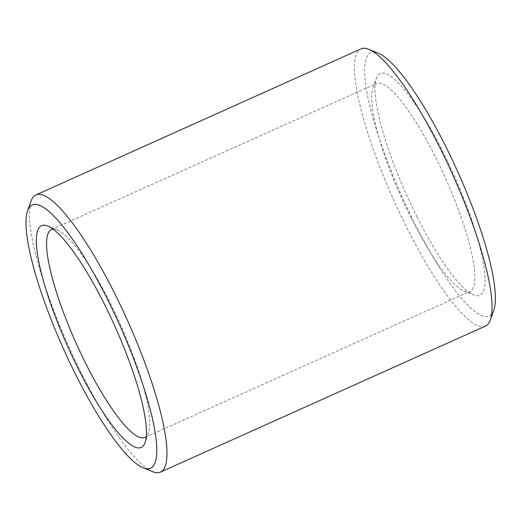 <?xml version="1.0" encoding="UTF-8"?>
<svg xmlns="http://www.w3.org/2000/svg" width="521" height="521" viewBox="0 0 521 521"><rect width="100%" height="100%" fill="white"/><g stroke="black" fill="none" stroke-linecap="round" stroke-linejoin="round"><path stroke-width="0.39" stroke-dasharray="2.6 1.95" d="M411.212 218.208A113.943 24.077 65.8 0 1 372.912 88.127A113.943 24.077 65.8 0 1 376.553 83.536A113.943 24.077 65.8 0 1 445.221 177.602A113.943 24.077 65.8 0 1 469.949 291.408A113.943 24.077 65.8 0 1 464.1 291.083A113.943 24.077 65.8 0 1 411.212 218.208M53.103 229.162A113.943 24.077 65.8 0 1 57.323 229.917A113.943 24.077 65.8 0 1 120.13 323.658A113.943 24.077 65.8 0 1 148.511 432.873A113.943 24.077 65.8 0 1 146.271 436.533M417.184 217.218A121.543 25.685 65.8 0 1 376.325 78.456A121.543 25.685 65.8 0 1 453.452 173.903A121.543 25.685 65.8 0 1 473.596 294.945A121.543 25.685 65.8 0 1 417.184 217.218M493.791 310.262A144.33 30.498 65.8 0 1 414.775 223.366A144.33 30.498 65.8 0 1 378.292 53.188M485.52 326.055A151.93 32.107 65.8 0 1 407.201 228.459A151.93 32.107 65.8 0 1 360.988 48.889M152.627 471.681A151.93 32.107 65.8 0 1 82.116 374.514A151.93 32.107 65.8 0 1 31.045 201.067M144.864 437.464L469.949 291.408M51.468 229.592L376.553 83.536M464.1 291.083L473.596 294.945M372.912 88.127L376.325 78.456M57.323 229.917L47.828 226.055M148.511 432.873L145.092 442.544"/><path stroke-width="0.78" d="M146.271 436.533A113.943 24.077 65.8 0 1 144.864 437.464A113.943 24.077 65.8 0 1 86.128 364.27A113.943 24.077 65.8 0 1 51.468 229.592A113.943 24.077 65.8 0 1 53.103 229.162M78.554 369.363A121.543 25.685 65.8 0 1 47.828 226.055A121.543 25.685 65.8 0 1 114.822 326.048A121.543 25.685 65.8 0 1 145.092 442.544A121.543 25.685 65.8 0 1 78.554 369.363M27.626 210.738L31.045 201.067A151.93 32.107 65.8 0 1 35.903 194.945L360.988 48.889A151.93 32.107 65.8 0 1 368.79 49.319L378.292 53.188A144.33 30.498 65.8 0 1 457.848 171.93A144.33 30.498 65.8 0 1 493.791 310.262L490.378 319.933A151.93 32.107 65.8 0 1 485.52 326.055L160.429 472.111A151.93 32.107 65.8 0 1 152.627 471.681L143.132 467.812A144.33 30.498 65.8 0 1 76.144 375.511A144.33 30.498 65.8 0 1 27.626 210.738A144.33 30.498 65.8 0 1 119.218 324.075A144.33 30.498 65.8 0 1 143.132 467.812M368.79 49.319A151.93 32.107 65.8 0 1 452.541 174.314A151.93 32.107 65.8 0 1 490.378 319.933M35.903 194.945A151.93 32.107 65.8 0 1 127.45 320.369A151.93 32.107 65.8 0 1 160.429 472.111"/></g></svg>
